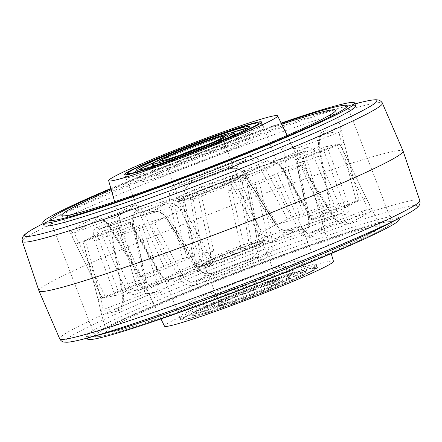 <?xml version="1.0" encoding="UTF-8"?>
<svg xmlns="http://www.w3.org/2000/svg" width="442" height="442" viewBox="0 0 442 442"><rect width="100%" height="100%" fill="white"/><g stroke="black" fill="none" stroke-linecap="round" stroke-linejoin="round"><path stroke-width="0.33" stroke-dasharray="2.21 1.66" d="M239.813 189.325L249.874 248.244A138.716 7.503 159 0 1 200.06 267.15L167.761 216.668C165.507 213.248 162.463 210.917 158.634 209.674C155.335 208.674 152.17 208.696 149.136 209.74A3.122 1.354 70.5 0 0 151.286 211.801A3.122 1.354 70.5 0 0 151.363 211.768C157.203 210.21 162.109 212.077 166.082 217.37L198.165 267.929L208.889 262.034L180.076 209.679C176.491 204.138 171.844 202.132 166.137 203.651A3.122 1.453 70.6 0 0 166.419 200.337C169.402 199.325 172.468 199.447 175.618 200.701C179.027 202.149 181.668 204.563 183.546 207.955L212.077 260.41A99.798 5.398 -21 0 0 241.299 249.321L228.337 190.955C227.083 182.911 229.901 177.137 236.779 173.629A3.122 1.055 -112.1 0 0 238.84 176.054C233.221 178.839 230.879 183.502 231.807 190.043L244.481 248.526L252.327 247.371L242.045 188.541C241.415 181.971 243.951 177.281 249.647 174.468A3.122 0.95 -112 0 0 249.702 174.452A3.122 0.95 -112 0 0 249.575 171.623C242.31 175.12 239.061 181.021 239.813 189.325A3.122 0.315 -10 0 0 242.144 188.596A3.122 0.315 -10 0 0 242.045 188.541L231.807 190.043L228.337 190.955M236.779 173.629A93.516 5.055 -21 0 0 267.697 160.551C273.073 158.86 277.869 161.418 282.073 168.214L312.035 219.392A99.798 5.398 -21 0 0 322.428 213.718L298.007 159.518L292.726 146.888A3.122 3.116 129 0 0 293.565 147.943L293.565 147.943A3.122 3.116 129 0 0 296.643 148.424L325.527 212.679L356.274 201.022L341.285 143.236A3.122 0.348 165.1 0 0 343.942 142.164A3.122 0.348 165.1 0 0 343.915 142.131L358.876 199.95A138.716 7.503 159 0 1 341.158 209.618L318.284 156.12C314.853 148.96 310.483 146.285 305.168 148.098A144.998 7.84 159 0 1 249.575 171.623M287.189 135.467L292.726 146.888A93.516 5.055 -21 0 0 283.046 148.379C279.626 149.993 279.001 154.573 281.184 162.109L300.278 217.132A99.798 5.398 -21 0 0 277.488 224.713L246.238 173.739C244.194 170.446 241.398 168.115 237.862 166.728C234.608 165.54 231.37 165.512 228.155 166.645A3.122 0.867 69.9 0 0 229.879 168.861A3.122 0.867 69.9 0 0 229.923 168.838C236.039 167.104 241.012 168.932 244.846 174.33L276.349 225.216L287.51 219.166L259.41 166.435A3.122 0.304 151.8 0 0 263.134 164.617L291.438 217.282A138.716 7.503 159 0 1 330.296 204.353L319.345 145.921C318.268 137.799 319.649 132.92 323.489 131.28A144.998 7.84 159 0 1 340.892 128.6L335.649 110.307M149.136 209.74A144.998 7.84 159 0 1 97.373 226.961C93.052 228.801 92.157 233.47 94.693 240.978L115.064 295.427A138.716 7.503 159 0 1 101.997 297.444L75.792 243.89C72.14 236.564 70.549 232.277 71.024 231.022A144.998 7.84 159 0 1 94.627 218.144C99.483 216.475 104.312 219 109.108 225.713L140.749 276.294A138.716 7.503 159 0 1 182.491 258.631L169.479 200.165C168.264 191.944 171.363 186.065 178.778 182.529A144.998 7.84 159 0 1 245.133 157.352C248.299 156.225 251.476 156.197 254.658 157.269C258.321 158.59 261.145 161.043 263.134 164.617M101.997 297.444A3.122 0.392 153.5 0 0 102.003 297.46L61.819 215.42M111.246 189.756A146.661 7.934 159 0 1 247.376 136.274A146.661 7.934 159 0 1 281.747 124.307M251.52 134.014A159.142 8.608 159 0 1 281.372 123.545A159.142 8.608 159 0 0 251.52 134.014A159.142 8.608 159 0 0 111.014 188.944A159.142 8.608 159 0 1 251.52 134.014M296.184 250.371A159.142 8.608 159 0 1 391.955 222.155A159.142 8.608 159 0 1 190.59 307.997A159.142 8.608 159 0 1 94.815 336.213A159.142 8.608 159 0 1 296.184 250.371A159.142 8.608 159 0 1 391.955 222.155A159.142 8.608 159 0 1 190.59 307.997A159.142 8.608 159 0 1 94.815 336.213A159.142 8.608 159 0 1 296.184 250.371M106.456 331.704A146.661 7.934 159 0 1 292.04 252.631A146.661 7.934 159 0 1 380.291 226.591A146.661 7.934 159 0 1 194.729 305.737A146.661 7.934 159 0 1 106.456 331.704L101.212 313.4A144.998 7.84 -21 0 0 118.622 310.732C122.456 309.096 123.837 304.218 122.76 296.09L111.809 237.658A138.716 7.503 -21 0 0 150.672 224.729L178.977 277.388C180.96 280.963 183.784 283.41 187.452 284.742C190.624 285.814 193.795 285.786 196.977 284.659A3.122 0.972 -110 0 1 196.806 281.51C190.762 283.178 186.06 281.2 182.695 275.576L154.601 222.84L165.761 216.795L197.259 267.681C201.104 273.079 206.077 274.913 212.182 273.173A3.122 0.867 -110.1 0 1 212.226 273.15A3.122 0.867 -110.1 0 1 213.956 275.366C210.746 276.499 207.508 276.471 204.243 275.283C200.712 273.902 197.922 271.565 195.867 268.272L164.623 217.293A99.798 5.398 159 0 1 141.827 224.879L160.921 279.902C163.104 287.433 162.485 292.007 159.059 293.632A93.516 5.055 159 0 1 149.379 295.123L148.545 294.068A3.122 3.116 -51 0 1 149.379 295.123L144.098 282.493L119.683 228.293A99.798 5.398 159 0 1 130.075 222.619L160.032 273.797C164.231 280.593 169.026 283.145 174.408 281.46A3.122 2.171 -114 0 0 171.325 279.471L170.711 279.709L164.662 278.935L159.352 273.526L129.241 222.42L105.097 230.47L127.843 284.029L132.031 289.808L137.484 290.786L138.059 290.565A3.122 2.249 -114.2 0 0 137.893 290.626A3.122 2.249 -114.2 0 0 136.943 293.913C131.633 295.731 127.257 293.057 123.826 285.891L100.947 232.393A138.716 7.503 -21 0 0 83.229 242.061L98.196 299.88L101.212 313.411A3.122 3.116 -17.3 0 1 103.096 309.643L100.826 298.775L85.831 240.984L116.578 229.332L145.462 293.582A3.122 3.116 -51 0 1 148.545 294.068L147.506 293.576L155.788 291.935A3.122 2.796 -104.7 0 1 159.059 293.632M174.408 281.46A93.516 5.055 159 0 1 205.326 268.377C212.204 264.88 215.022 259.106 213.773 251.056L200.812 192.69A99.798 5.398 159 0 1 230.028 181.601L258.564 234.056C260.432 237.442 263.078 239.857 266.493 241.31C269.631 242.559 272.697 242.68 275.686 241.675A3.122 1.453 -109.4 0 1 275.968 238.36C270.255 239.879 265.609 237.868 262.029 232.332L233.221 179.977L243.94 174.082L276.023 224.641C280.007 229.934 284.913 231.801 290.748 230.243A3.122 1.354 -109.5 0 1 290.819 230.21A3.122 1.354 -109.5 0 1 292.974 232.271C289.946 233.315 286.781 233.337 283.477 232.337C279.648 231.1 276.609 228.768 274.349 225.343L242.045 174.861A138.716 7.503 -21 0 0 192.231 193.767L202.292 252.686C203.055 260.979 199.801 266.88 192.535 270.388A144.998 7.84 -21 0 0 136.943 293.913M164.496 326.179A90.494 4.895 159 0 1 278.99 277.344A90.494 4.895 159 0 1 333.456 261.321M275.686 241.675A93.516 5.055 159 0 1 304.477 232.1C308.809 230.1 310.185 225.205 308.599 217.409L295.891 159.689A99.798 5.398 159 0 1 303.56 158.507L320.351 215.602C322.743 223.26 323.605 227.812 322.931 229.254A3.122 3.072 51.6 0 1 323.964 225.989L323.964 225.989A3.122 3.072 51.6 0 1 324.782 225.525C325.483 224.381 324.903 220.691 323.036 214.458L306.229 157.352L336.997 145.661L363.197 199.198C366.269 204.95 367.6 208.359 367.18 209.414A3.122 3.088 47.5 0 1 371.087 210.989C371.562 209.746 369.971 205.453 366.313 198.115L340.108 144.567A138.716 7.503 -21 0 0 327.041 146.584L347.412 201.033C349.948 208.53 349.058 213.204 344.738 215.05A144.998 7.84 -21 0 0 292.974 232.271M322.931 229.254A93.516 5.055 159 0 1 309.809 236.415C305.278 237.818 301.19 235.033 297.538 228.05L273.526 174.894A99.798 5.398 159 0 1 249.045 185.253L260.007 243.934C261.073 252.001 258.023 257.813 250.852 261.36A93.516 5.055 159 0 1 213.956 275.366M224.641 307.002A73.328 3.967 159 0 1 180.513 320.008A73.328 3.967 159 0 1 273.294 280.449A73.328 3.967 159 0 1 317.428 267.449A73.328 3.967 159 0 1 224.641 307.002M209.011 266.277A73.328 3.967 159 0 1 164.877 279.283A73.328 3.967 159 0 1 257.664 239.724A73.328 3.967 159 0 1 301.798 226.724A73.328 3.967 159 0 1 209.011 266.277M184.441 202.287A73.328 3.967 159 0 1 140.313 215.287A73.328 3.967 159 0 1 233.1 175.728A73.328 3.967 159 0 1 277.228 162.728A73.328 3.967 159 0 1 184.441 202.287M309.809 236.415A3.122 2.575 64.5 0 1 310.991 233.022A3.122 2.575 64.5 0 1 311.223 232.928A96.627 5.227 -21 0 0 324.782 225.525L367.18 209.414A141.888 7.674 159 0 1 344.086 222.022L343.6 222.215C340.611 222.044 338.898 222.878 333.572 215.635A3.122 0.392 148.4 0 1 333.003 216.298C337.787 223.011 342.616 225.53 347.484 223.867A144.998 7.84 -21 0 0 371.087 210.989M347.484 223.867A3.122 2.514 64.8 0 0 344.086 222.022C340.268 223.265 336.417 221.238 332.539 215.934A3.122 0.392 148.4 0 1 333.572 215.635L302.068 164.96A3.122 0.359 147.8 0 1 301.356 165.717L333.003 216.298M297.538 228.05A3.122 0.735 155.8 0 1 301.411 226.265L332.539 215.934L301.046 165.28A3.122 0.359 147.8 0 1 302.068 164.96M100.947 232.393A3.122 0.79 157.3 0 1 105.097 230.47M123.826 285.891A3.122 0.762 156.7 0 1 127.843 284.029L159.352 273.526A3.122 0.425 149.1 0 1 160.446 273.25A3.122 0.425 149.1 0 1 160.032 273.797M205.326 268.377A3.122 1.055 -112.1 0 0 203.265 265.951A96.627 5.227 -21 0 0 171.325 279.471L138.059 290.565A141.888 7.674 159 0 1 192.458 267.543A3.122 0.95 -112 0 0 192.408 267.559A3.122 0.95 -112 0 0 192.535 270.388M213.773 251.056L210.304 251.968C211.226 258.515 208.884 263.178 203.265 265.951L192.458 267.543C198.165 264.719 200.696 260.029 200.066 253.47A3.122 0.315 170 0 1 199.961 253.41A3.122 0.315 170 0 1 202.292 252.686M200.812 192.69L197.624 193.486L210.304 251.968L200.066 253.47L189.778 194.64L197.624 193.486M129.241 222.42A3.122 0.459 149.8 0 1 130.351 222.182A3.122 0.459 149.8 0 1 130.075 222.619M98.196 299.88A3.122 0.348 -14.9 0 1 98.168 299.847A3.122 0.348 -14.9 0 1 100.826 298.775L140.954 283.565A3.122 0.392 -24.7 0 1 144.098 282.493M83.229 242.061A3.122 0.348 -14.1 0 1 83.162 242.012A3.122 0.348 -14.1 0 1 85.831 240.984M118.622 310.732A3.122 2.746 -105.2 0 1 120.13 307.019A141.888 7.674 159 0 1 103.096 309.643L145.462 293.582A96.627 5.227 -21 0 0 155.462 292.04L120.13 307.019C123.086 305.698 124.191 301.792 123.434 295.295L156.904 281.106L137.987 226.033L112.345 236.901L123.434 295.295A3.122 0.464 168.9 0 0 122.158 295.936C122.799 302.345 122.241 305.997 120.484 306.897M122.76 296.09A3.122 0.464 168.9 0 1 122.158 295.936M155.788 291.935L155.788 291.935A3.122 2.796 -104.7 0 0 155.462 292.04C158.186 290.836 158.667 287.195 156.904 281.106A3.122 0.751 160.6 0 1 160.921 279.902M116.578 229.332A3.122 0.387 -23.7 0 1 119.683 228.293M137.987 226.033A3.122 0.724 161.4 0 1 141.827 224.879M178.977 277.388A3.122 0.304 -28.2 0 1 182.695 275.576L195.867 268.272M150.672 224.729A3.122 0.343 -27.9 0 1 154.601 222.84M196.977 284.659A144.998 7.84 -21 0 0 263.327 259.476A3.122 0.552 -111.6 0 0 261.736 256.868A141.888 7.674 159 0 1 196.806 281.51L212.182 273.173A96.627 5.227 -21 0 0 250.31 258.703C256.222 255.874 258.808 251.178 258.067 244.603L247.371 185.817L255.669 184.485L268.891 242.862C269.968 249.36 267.587 254.028 261.736 256.868L250.31 258.703A3.122 0.448 -111.4 0 0 250.282 258.708A3.122 0.448 -111.4 0 0 250.852 261.36M263.327 259.476C270.742 255.951 273.841 250.078 272.631 241.846L268.891 242.862L258.067 244.603L260.007 243.934M272.631 241.846L259.62 183.38A3.122 0.287 167.1 0 0 255.669 184.485M165.761 216.795L164.623 217.293M247.371 185.817L249.045 185.253M258.564 234.056L274.349 225.343M243.94 174.082L242.045 174.861M304.477 232.1A3.122 2.464 -107 0 1 305.715 228.464A96.627 5.227 -21 0 0 275.968 238.36L290.748 230.243A141.888 7.674 159 0 1 341.401 213.387A3.122 2.525 -106.7 0 1 341.616 213.309L341.616 213.309A3.122 2.525 -106.7 0 1 344.738 215.05M308.599 217.409A3.122 0.497 168.1 0 1 308.162 217.254A3.122 0.497 168.1 0 1 309.466 216.552L343.268 202.27C345.467 208.154 344.843 211.862 341.401 213.387L341.616 213.309C328.052 217.392 311.118 223.028 290.819 230.21C287.725 230.989 285.322 230.989 283.609 230.216C281.924 229.381 280.278 229.768 276.167 224.448L244.078 173.877M327.041 146.584A3.122 0.796 159 0 0 322.793 147.849L343.268 202.27A3.122 0.773 159.7 0 1 347.412 201.033M309.466 216.552C310.632 222.895 309.383 226.868 305.715 228.464L306.19 228.293C308.588 227.166 309.245 223.486 308.162 217.254L295.593 159.54A3.122 0.525 167.3 0 1 296.891 158.794L309.466 216.552M295.891 159.689A3.122 0.525 167.3 0 1 295.593 159.54M322.793 147.849L296.891 158.794M230.028 181.601L233.221 179.977M320.351 215.602A3.122 0.359 -15.9 0 1 320.351 215.597A3.122 0.359 -15.9 0 1 323.036 214.458L363.197 199.198A3.122 0.392 -25.7 0 1 366.313 198.115M303.56 158.507A3.122 0.359 -16.9 0 1 306.229 157.352M343.605 222.21L310.991 233.022C318.058 229.613 322.378 227.271 323.964 225.989L323.13 227.282C323.317 226.691 322.389 222.801 320.351 215.597L331.235 253.559M273.526 174.894A3.122 0.702 155.1 0 1 277.195 173.198L301.411 226.265C304.378 231.895 307.649 234.116 311.223 232.928L310.776 233.111M301.046 165.28L277.195 173.198M336.997 145.661A3.122 0.392 -26.5 0 1 340.102 144.551A3.122 0.392 -26.5 0 1 340.108 144.567M259.62 183.38A138.716 7.503 -21 0 0 301.356 165.717M140.749 276.294A3.122 0.359 -32.2 0 0 140.042 277.051A3.122 0.359 -32.2 0 0 141.059 276.731L109.572 226.077C105.682 220.768 101.831 218.74 98.019 219.989A141.888 7.674 -21 0 0 74.925 232.597C74.51 233.658 75.842 237.061 78.914 242.813L105.108 296.35L135.876 284.659L119.069 227.553C117.207 221.315 116.622 217.624 117.323 216.486A3.122 3.072 -128.4 0 0 118.147 216.022L118.147 216.022A3.122 3.072 -128.4 0 0 119.174 212.757C118.5 214.193 119.362 218.746 121.754 226.409A3.122 0.359 164.1 0 0 121.754 226.409L138.55 283.504A99.798 5.398 -21 0 0 146.214 282.322L133.506 224.602C131.92 216.812 133.296 211.917 137.633 209.911A93.516 5.055 -21 0 0 166.419 200.337M109.108 225.713A3.122 0.392 -31.6 0 0 108.533 226.376A3.122 0.392 -31.6 0 0 109.572 226.077L140.7 215.746L164.91 268.813L141.059 276.731M140.042 277.051L108.533 226.376C105.047 221.392 101.704 219.199 98.505 219.796L98.019 219.989A3.122 2.514 -115.2 0 1 94.627 218.144M71.024 231.022A3.122 3.088 -132.5 0 0 74.925 232.597L117.323 216.486A96.627 5.227 159 0 1 130.887 209.083L98.5 219.796M75.792 243.89A3.122 0.392 154.3 0 0 78.914 242.813L119.069 227.553A3.122 0.359 164.1 0 0 121.754 226.415L114.666 201.69M131.34 208.9L131.114 208.989A3.122 2.575 -115.5 0 1 130.887 209.083C134.462 207.895 137.738 210.116 140.7 215.746A3.122 0.735 -24.2 0 0 144.573 213.961C140.926 206.983 136.832 204.193 132.302 205.596A93.516 5.055 -21 0 0 119.174 212.757M164.91 268.813A3.122 0.702 -24.9 0 0 168.579 267.117L144.573 213.961M121.754 226.415C120.633 222.967 118.456 213.889 118.981 214.729L118.147 216.022C119.727 214.74 124.053 212.392 131.114 208.989A3.122 2.575 -115.5 0 0 132.302 205.596M135.876 284.659A3.122 0.359 163.1 0 0 138.55 283.504M102.003 297.46A3.122 0.392 153.5 0 0 105.108 296.35M115.064 295.427A3.122 0.796 -21 0 0 119.318 294.162L98.837 239.741C96.643 233.851 97.268 230.144 100.71 228.619A141.888 7.674 -21 0 0 151.363 211.768L166.137 203.651A96.627 5.227 159 0 1 136.396 213.547L100.71 228.619A3.122 2.525 73.3 0 1 100.489 228.702C114.058 224.619 130.987 218.983 151.286 211.801L155.203 211.221L159.324 212.083L163.126 214.342L165.938 217.563L183.546 207.955M94.693 240.978A3.122 0.773 -20.3 0 0 98.837 239.741L132.639 225.459L145.214 283.217L119.318 294.162M97.373 226.961A3.122 2.525 73.3 0 0 100.489 228.702L100.262 228.785M167.761 216.668L165.938 217.563L198.165 267.929M137.633 209.911A3.122 2.464 73 0 1 136.396 213.547C132.727 215.149 131.473 219.121 132.639 225.459A3.122 0.497 -11.9 0 0 133.948 224.757A3.122 0.497 -11.9 0 0 133.506 224.602M145.214 283.217A3.122 0.525 -12.7 0 0 146.512 282.471A3.122 0.525 -12.7 0 0 146.214 282.322M208.889 262.034L212.077 260.41M200.06 267.15L198.033 268.134M244.481 248.526L241.299 249.321M267.697 160.551A3.122 2.171 -114 0 0 270.786 162.54A96.627 5.227 159 0 1 238.84 176.054L249.647 174.468A141.888 7.674 -21 0 0 304.052 151.446L304.626 151.219L310.08 152.208L314.262 157.982L337.008 211.536L312.864 219.591L282.753 168.485L277.443 163.07L271.394 162.302L270.786 162.54L304.052 151.446A3.122 2.249 -114.2 0 0 304.212 151.385A3.122 2.249 -114.2 0 0 305.168 148.098M282.073 168.214A3.122 0.425 -30.9 0 0 281.664 168.761A3.122 0.425 -30.9 0 0 282.753 168.485L314.262 157.982A3.122 0.762 -23.3 0 0 318.284 156.12M312.035 219.392A3.122 0.459 -30.2 0 0 311.754 219.829A3.122 0.459 -30.2 0 0 312.864 219.591M337.008 211.536A3.122 0.79 -22.7 0 0 341.158 209.618M287.51 219.166A3.122 0.343 152.1 0 0 291.438 217.282M246.238 173.739L259.41 166.435C256.04 160.805 251.338 158.827 245.299 160.501A3.122 0.972 70 0 0 245.133 157.352M228.155 166.645A93.516 5.055 -21 0 0 191.253 180.645C184.093 184.192 181.038 189.999 182.104 198.077L184.043 197.408C183.303 190.828 185.889 186.132 191.8 183.308A96.627 5.227 159 0 1 229.923 168.838L245.299 160.501A141.888 7.674 -21 0 0 180.375 185.143A3.122 0.552 68.4 0 1 178.778 182.529M191.253 180.645A3.122 0.448 68.6 0 1 191.822 183.303A3.122 0.448 68.6 0 1 191.8 183.308L180.375 185.143C174.518 187.988 172.131 192.657 173.214 199.149L169.479 200.165M182.104 198.077L193.06 256.758L194.845 256.227L184.043 197.408L173.214 199.149L186.441 257.526A3.122 0.287 -12.9 0 1 182.491 258.631M298.007 159.518A3.122 0.392 155.3 0 0 301.151 158.446L341.285 143.236L339.008 132.368A3.122 3.116 162.7 0 0 340.892 128.6L343.915 142.131M356.274 201.022A3.122 0.348 165.9 0 0 358.943 199.999A3.122 0.348 165.9 0 0 358.876 199.95M283.046 148.379A3.122 2.796 75.3 0 0 286.322 150.076A3.122 2.796 75.3 0 0 286.643 149.965A96.627 5.227 159 0 1 296.643 148.424L339.008 132.368A141.888 7.674 -21 0 0 321.98 134.992A3.122 2.746 74.8 0 0 323.489 131.28M281.184 162.109A3.122 0.751 -19.4 0 0 285.201 160.905L318.671 146.716C317.914 140.225 319.019 136.318 321.98 134.992L321.621 135.114C320.765 136.451 318.676 137.108 319.953 146.075A3.122 0.464 -11.1 0 0 319.345 145.921M300.278 217.132A3.122 0.724 -18.6 0 0 304.118 215.978L329.76 205.11L318.671 146.716A3.122 0.464 -11.1 0 0 319.953 146.075M321.627 135.114L286.643 149.965C283.919 151.17 283.438 154.81 285.201 160.905L304.118 215.978M322.428 213.718A3.122 0.387 156.3 0 0 325.527 212.679M193.06 256.758A99.798 5.398 -21 0 0 168.579 267.117M186.441 257.526L194.734 256.194M277.488 224.713L276.349 225.216M110.876 188.447A166.943 9.028 159 0 1 254.106 132.6A166.943 9.028 159 0 1 281.151 123.086M43.985 225.564A166.943 9.028 159 0 1 58.963 215.492A166.943 9.028 159 0 1 255.222 135.512A166.943 9.028 159 0 1 337.826 108.45A166.943 9.028 159 0 1 355.694 105.909M104.284 333.561A166.943 9.028 159 0 1 86.417 336.102A166.943 9.028 159 0 1 297.654 246.05A166.943 9.028 159 0 1 398.12 216.447A166.943 9.028 159 0 1 383.148 226.519M87.533 339.008A166.943 9.028 159 0 1 298.77 248.957A166.943 9.028 159 0 1 399.242 219.359M38.973 290.875A195.027 10.547 159 0 1 285.753 185.695A195.027 10.547 159 0 1 403.115 151.092M183.005 167.706A43.841 2.37 -21 0 0 238.476 144.053A43.841 2.37 -21 0 0 212.094 151.827A43.841 2.37 -21 0 0 156.617 175.48A43.841 2.37 -21 0 0 183.005 167.706M197.386 195.22A34.327 1.856 -21 0 0 238.73 178.253A34.327 1.856 -21 0 0 220.16 182.795A34.327 1.856 -21 0 0 178.811 199.762A34.327 1.856 -21 0 0 197.386 195.22M169.927 164.468A73.328 3.967 -21 0 0 262.714 124.915A73.328 3.967 -21 0 0 218.58 137.915A73.328 3.967 -21 0 0 125.799 177.469A73.328 3.967 -21 0 0 169.927 164.468M217.679 148.777A60.692 3.282 -21 0 0 140.887 181.518A60.692 3.282 -21 0 0 177.413 170.756A60.692 3.282 -21 0 0 254.205 138.014A60.692 3.282 -21 0 0 217.679 148.777M155.965 165.159A43.841 2.37 -21 0 0 179.154 157.678A43.841 2.37 -21 0 0 232.056 135.948M232.078 134.169A43.841 2.37 -21 0 0 208.243 141.799A43.841 2.37 -21 0 0 154.761 163.849M138.374 170.137A60.692 3.282 -21 0 0 173.562 160.728A60.692 3.282 -21 0 0 231.658 137.827A60.692 3.282 -21 0 0 248.459 127.882M230.868 132.865A60.692 3.282 -21 0 0 213.834 138.749A60.692 3.282 -21 0 0 154.777 162.07M234.426 301.665A43.841 2.37 -21 0 0 289.897 278.018A43.841 2.37 -21 0 0 263.515 285.792A43.841 2.37 -21 0 0 208.038 309.439A43.841 2.37 -21 0 0 234.426 301.665M230.017 290.184A43.841 2.37 -21 0 0 285.493 266.532A43.841 2.37 -21 0 0 259.106 274.305A43.841 2.37 -21 0 0 203.629 297.958A43.841 2.37 -21 0 0 230.017 290.184M221.95 259.216A34.327 1.856 -21 0 0 263.299 242.249A34.327 1.856 -21 0 0 244.724 246.791A34.327 1.856 -21 0 0 203.375 263.758A34.327 1.856 -21 0 0 221.95 259.216M264.697 271.255A60.692 3.282 -21 0 0 187.9 303.991A60.692 3.282 -21 0 0 224.425 293.234A60.692 3.282 -21 0 0 301.223 260.493A60.692 3.282 -21 0 0 264.697 271.255M269.106 282.736A60.692 3.282 -21 0 0 192.309 315.478A60.692 3.282 -21 0 0 228.834 304.715A60.692 3.282 -21 0 0 305.632 271.979A60.692 3.282 -21 0 0 269.106 282.736M223.525 304.096A73.328 3.967 -21 0 0 316.312 264.537A73.328 3.967 -21 0 0 272.178 277.543A73.328 3.967 -21 0 0 179.391 317.096A73.328 3.967 -21 0 0 223.525 304.096M262.957 284.333A43.841 2.37 159 0 1 286.681 278.537A43.841 2.37 159 0 1 233.868 300.212A43.841 2.37 159 0 1 210.143 306.013A43.841 2.37 159 0 1 262.957 284.333M268.548 281.283A60.692 3.282 159 0 1 301.389 273.255A60.692 3.282 159 0 1 228.276 303.262A60.692 3.282 159 0 1 195.436 311.29A60.692 3.282 159 0 1 268.548 281.283M240.321 252.216A33.388 1.807 -21 0 0 263.719 240.945A33.388 1.807 -21 0 0 226.354 253.791A33.388 1.807 -21 0 0 202.95 265.062A33.388 1.807 -21 0 0 240.321 252.216M201.784 189.795A33.388 1.807 159 0 1 239.155 176.949A33.388 1.807 159 0 1 215.757 188.22A33.388 1.807 159 0 1 178.386 201.066A33.388 1.807 159 0 1 201.784 189.795M155.462 292.04L120.13 307.019M341.401 213.387L305.715 228.464M344.086 222.022L311.223 232.928M130.887 209.083L98.019 219.989M136.396 213.547L100.71 228.619M321.98 134.992L286.643 149.965M85.323 338.578A188.74 10.205 159 0 1 109.412 317.03A188.74 10.205 159 0 1 303.941 239.641A188.74 10.205 159 0 1 400.596 217.558M419.778 200.574A192.85 10.431 -21 0 0 303.709 234.746A192.85 10.431 -21 0 0 59.698 338.793M22.327 241.437A192.85 10.431 159 0 1 266.355 137.434A192.85 10.431 159 0 1 382.407 103.218M356.782 103.434A188.74 10.205 -21 0 0 263.399 134.025A188.74 10.205 -21 0 0 41.515 224.453M179.275 155.374A31.205 1.685 -21 0 0 165.126 162.374A31.205 1.685 -21 0 0 183.905 156.844A31.205 1.685 -21 0 0 223.387 140.009A31.205 1.685 -21 0 0 208.188 144.274M218.005 180.447A31.205 1.685 -21 0 0 178.524 197.281A31.205 1.685 -21 0 0 197.303 191.751A31.205 1.685 -21 0 0 236.785 174.916A31.205 1.685 -21 0 0 218.005 180.447M237.503 296.466A31.205 1.685 -21 0 0 276.985 279.637A31.205 1.685 -21 0 0 258.205 285.167A31.205 1.685 -21 0 0 218.724 302.002A31.205 1.685 -21 0 0 237.503 296.466M237.581 299.941A34.327 1.856 -21 0 0 278.93 282.974A34.327 1.856 -21 0 0 260.355 287.51A34.327 1.856 -21 0 0 219.011 304.483A34.327 1.856 -21 0 0 237.581 299.941M244.807 250.26A31.205 1.685 -21 0 0 205.32 267.095A31.205 1.685 -21 0 0 224.1 261.559A31.205 1.685 -21 0 0 263.587 244.73A31.205 1.685 -21 0 0 244.807 250.26M225.674 306.439A70.212 3.796 -21 0 0 310.251 271.725A70.212 3.796 -21 0 0 272.261 281.018A70.212 3.796 -21 0 0 187.684 315.726A70.212 3.796 -21 0 0 225.674 306.439M239.967 251.647A32.763 1.774 159 0 1 202.524 264.161A32.763 1.774 159 0 1 226.26 253.194A32.763 1.774 159 0 1 263.703 240.68A32.763 1.774 159 0 1 239.967 251.647M202.138 190.364A32.763 1.774 -21 0 0 178.408 201.331A32.763 1.774 -21 0 0 215.851 188.817A32.763 1.774 -21 0 0 239.581 177.85A32.763 1.774 -21 0 0 202.138 190.364M347.29 105.798L391.955 222.155L347.29 105.798M164.877 279.283L180.513 320.008M124.677 174.562L140.313 215.287M261.598 122.003L277.228 162.728M301.798 226.724L317.428 267.449M130.351 222.182L160.446 273.25C162.081 276.079 166.275 281.095 170.711 279.709L137.893 290.626C153.12 283.781 171.292 276.095 192.408 267.559C195.651 266.769 201.397 260.658 199.961 253.41M101.212 313.4L98.168 299.847L83.162 242.012M247.26 185.784L257.951 244.553C257.984 250.133 258.614 254.255 250.282 258.708L212.226 273.15C206.127 274.117 203.331 274.847 197.43 267.493L165.938 216.624M341.843 213.226L306.184 228.293M160.96 318.925L149.197 294.825M380.291 226.591L340.102 144.551M50.15 219.856L94.815 336.213L50.15 219.856M146.512 282.471L133.948 224.757C132.843 218.768 133.501 215.088 135.915 213.718M311.754 219.829L281.664 168.761C278.438 163.557 275.012 161.402 271.394 162.302L304.212 151.385C288.991 158.225 270.819 165.916 249.702 174.452C244.095 177.049 241.575 181.761 242.144 188.596M340.898 128.605L343.942 142.164L358.943 199.999M292.908 147.186L294.604 148.435L286.322 150.076M194.845 256.227L184.154 197.452C184.159 191.751 183.469 187.811 191.822 183.303L229.879 168.861C235.906 167.137 240.84 169.021 244.68 174.518L276.173 225.387M398.12 216.447L398.888 218.436M337.826 108.45L354.926 103.92M58.963 215.492L43.222 223.575M86.417 336.102L87.179 338.086M238.476 144.053L234.625 134.025M162.59 160.496C162.579 159.916 163.424 160.54 165.126 162.374L178.524 197.281C178.485 199.784 178.275 200.812 177.899 200.375C177.706 200.497 178.452 199.723 185.988 196.336C195.845 191.988 207.215 187.485 220.094 182.822L239.321 176.794C238.956 177.198 238.111 176.568 236.785 174.916L223.387 140.009C223.265 137.893 223.47 136.865 224.011 136.915M156.617 175.48L152.766 165.452M262.714 124.915L260.857 123.009M140.887 181.518L136.479 170.032M254.205 138.014L249.802 126.534M125.904 174.811L125.799 177.469M289.897 278.018L285.493 266.532M276.985 279.637C278.311 281.289 279.151 281.919 279.515 281.515L260.294 287.543C247.41 292.206 236.039 296.709 226.182 301.057C218.652 304.444 217.9 305.218 218.099 305.091C218.475 305.532 218.685 304.499 218.724 302.002L205.32 267.095C203.618 265.261 202.779 264.636 202.79 265.217L203.204 265.156C204.121 265.228 210.392 263.239 222.011 259.189C235.277 254.382 246.851 249.785 256.741 245.398L264.211 241.636C263.67 241.586 263.465 242.614 263.587 244.73L276.985 279.637M208.038 309.439L203.629 297.958M192.309 315.478L187.9 303.991M316.312 264.537C316.815 266.841 316.052 268.504 314.019 269.515C311.599 271.272 304.875 274.775 288.935 281.664C269.416 290.007 248.31 298.273 225.613 306.466C207.083 313.102 194.137 317.234 186.784 318.853L182.69 319.334C181.441 319.494 180.342 318.748 179.391 317.096M305.632 271.979L301.223 260.493M178.408 201.331L202.502 264.57L204.027 263.565C208.044 261.388 215.486 258.128 226.359 253.791C239.481 248.619 250.2 244.769 258.504 242.238L263.996 240.967L239.608 177.441L238.774 178.043C235.232 180.109 227.558 183.502 215.751 188.22C203.209 193.165 192.773 196.933 184.441 199.524L178.115 201.044L178.408 201.331"/><path stroke-width="0.66" d="M223.16 131.898A90.494 4.895 159 0 1 277.609 115.832A90.494 4.895 159 0 1 163.115 164.667A90.494 4.895 159 0 1 108.649 180.69A90.494 4.895 159 0 1 223.16 131.898M281.747 124.307A146.661 7.934 159 0 1 335.649 110.307A146.661 7.934 159 0 1 150.065 189.38A146.661 7.934 159 0 1 61.819 215.42A146.661 7.934 159 0 1 111.246 189.756M281.372 123.545A159.142 8.608 159 0 1 347.29 105.798A159.142 8.608 159 0 1 145.926 191.64A159.142 8.608 159 0 1 50.15 219.856A159.142 8.608 159 0 1 111.014 188.944A159.142 8.608 159 0 0 50.15 219.856A159.142 8.608 159 0 0 145.926 191.64A159.142 8.608 159 0 0 347.29 105.798A159.142 8.608 159 0 0 281.372 123.545M331.235 253.559L333.456 261.321A90.494 4.895 159 0 1 218.95 310.113A90.494 4.895 159 0 1 164.496 326.179L160.96 318.925M168.811 161.562A73.328 3.967 159 0 1 124.677 174.562A73.328 3.967 159 0 1 217.464 135.009A73.328 3.967 159 0 1 261.598 122.003A73.328 3.967 159 0 1 168.811 161.562M281.151 123.086A166.943 9.028 159 0 1 354.572 103.003A166.943 9.028 159 0 1 143.335 193.055A166.943 9.028 159 0 1 42.868 222.652A166.943 9.028 159 0 1 110.876 188.447M354.572 103.003L355.694 105.909A166.943 9.028 159 0 1 144.457 195.961A166.943 9.028 159 0 1 43.985 225.564L42.868 222.652M85.323 338.578A188.74 10.205 159 0 0 178.712 307.986A188.74 10.205 159 0 0 400.596 217.558L383.148 226.519A166.943 9.028 159 0 1 186.883 306.499A166.943 9.028 159 0 1 104.284 333.561L85.323 338.578C76.902 340.837 70.759 342.058 66.886 342.246L64.134 342.091C62.322 341.893 60.847 340.793 59.698 338.793A192.85 10.431 -21 0 0 175.75 304.577A192.85 10.431 -21 0 0 419.778 200.574L403.132 151.136A195.027 10.547 159 0 1 156.352 256.316A195.027 10.547 159 0 1 38.99 290.919A195.027 10.547 159 0 1 38.973 290.875L22.327 241.437C22.183 241.956 21.542 238.558 23.288 236.194L24.636 234.696C27.531 232.105 33.156 228.691 41.515 224.453A188.74 10.205 -21 0 0 138.169 202.37A188.74 10.205 -21 0 0 332.693 124.981A188.74 10.205 -21 0 0 356.782 103.434C365.832 100.986 372.297 99.759 376.181 99.754L378.186 99.964C381.065 100.549 382.86 103.505 382.407 103.218A192.85 10.431 159 0 1 138.396 207.265A192.85 10.431 159 0 1 22.327 241.437M398.888 218.436L399.242 219.359A166.943 9.028 159 0 1 188.005 309.411A166.943 9.028 159 0 1 87.533 339.008L87.179 338.086M382.407 103.218L403.115 151.092A195.027 10.547 159 0 1 403.132 151.136M178.596 156.219A43.841 2.37 -21 0 0 234.067 132.572A43.841 2.37 -21 0 0 207.685 140.346A43.841 2.37 -21 0 0 152.208 163.993A43.841 2.37 -21 0 0 178.596 156.219M213.271 137.296A60.692 3.282 -21 0 0 136.479 170.032A60.692 3.282 -21 0 0 173.004 159.269A60.692 3.282 -21 0 0 249.802 126.534A60.692 3.282 -21 0 0 213.271 137.296M232.056 135.948A43.841 2.37 -21 0 0 232.078 134.169M154.761 163.849A43.841 2.37 -21 0 0 155.965 165.159M248.459 127.882A60.692 3.282 -21 0 0 230.868 132.865M154.777 162.07A60.692 3.282 -21 0 0 138.374 170.137M181.75 154.496A34.327 1.856 -21 0 0 223.1 137.528A34.327 1.856 -21 0 0 204.524 142.07A34.327 1.856 -21 0 0 163.175 159.037A34.327 1.856 -21 0 0 181.75 154.496M208.188 144.274A31.205 1.685 -21 0 0 204.607 145.54A31.205 1.685 -21 0 0 179.275 155.374M169.844 160.993A70.212 3.796 -21 0 0 254.421 126.285A70.212 3.796 -21 0 0 216.431 135.572A70.212 3.796 -21 0 0 131.854 170.286A70.212 3.796 -21 0 0 169.844 160.993M277.609 115.832L287.189 135.467M108.649 180.69L114.666 201.69M400.596 217.558C408.364 213.602 413.751 210.398 416.751 207.95L418.69 205.989C419.906 204.629 420.27 202.828 419.778 200.574M354.926 103.92L356.782 103.434M43.222 223.575L41.515 224.453M59.698 338.793L38.99 290.919M234.625 134.025L234.067 132.572M223.812 137.125L216.541 140.678C206.657 145.064 195.077 149.661 181.811 154.468C170.192 158.518 163.921 160.507 163.004 160.435L162.877 160.518M152.766 165.452L152.208 163.993M260.857 123.009L257.68 122.749L249.829 124.534L216.492 135.545L191.049 145.015L153.844 160.054L135.534 168.358L128.025 172.54L125.904 174.811"/></g></svg>
